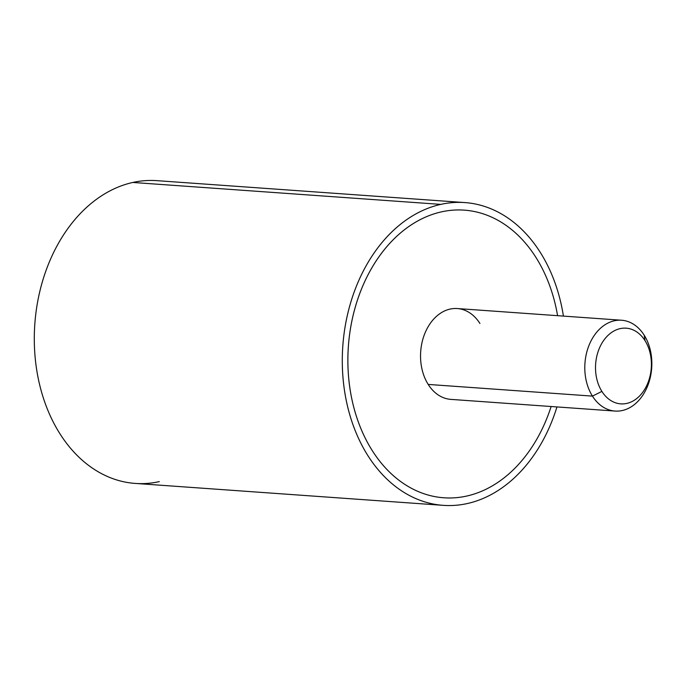 <?xml version="1.0" encoding="UTF-8"?>
<svg xmlns="http://www.w3.org/2000/svg" width="686" height="686" viewBox="0 0 686 686"><rect width="100%" height="100%" fill="white"/><g stroke="black" fill="none" stroke-linecap="round" stroke-linejoin="round"><path stroke-width="1.03" d="M443.285 505.35L135.296 483.424A151.769 111.535 -85.9 0 1 34.3 340.445A151.769 111.535 -85.9 0 1 132.801 182.459L440.798 204.385A151.769 111.535 94.1 0 0 342.288 362.371A151.769 111.535 94.1 0 0 443.285 505.35A151.769 111.535 94.1 0 0 467.32 503.541A151.769 111.535 94.1 0 0 556.955 406.935A151.769 111.535 -85.9 0 1 467.32 503.541A151.769 111.535 -85.9 0 1 343.077 378.595A151.769 111.535 -85.9 0 1 440.798 204.385L132.801 182.459A151.769 111.535 94.1 0 0 35.08 356.677A151.769 111.535 94.1 0 0 159.332 481.615M132.801 182.459A151.769 111.535 -85.9 0 1 156.845 180.65L464.834 202.576A151.769 111.535 94.1 0 0 440.798 204.385A151.769 111.535 -85.9 0 1 563.42 316.1A151.769 111.535 94.1 0 0 464.834 202.576M464.302 210.148A144.18 105.961 94.1 0 0 441.458 211.863A144.18 105.961 94.1 0 0 355.485 306.376A144.18 105.961 94.1 0 0 372.146 450.436A144.18 105.961 94.1 0 0 443.825 497.779M615.085 411.068L450.839 399.381A45.533 33.46 -85.9 0 1 428.201 384.426L592.455 396.114A45.533 33.46 94.1 0 0 615.085 411.068A45.533 33.46 94.1 0 0 647.927 385.206A45.533 33.46 94.1 0 0 644.188 335.188A45.533 33.46 94.1 0 0 621.55 320.233A45.533 33.46 94.1 0 0 588.717 346.096A45.533 33.46 94.1 0 0 592.455 396.114L428.201 384.426A45.533 33.46 -85.9 0 1 424.463 334.408A45.533 33.46 -85.9 0 1 457.305 308.546L621.55 320.233M592.455 396.114L601.896 391.406A37.944 27.886 94.1 0 0 641.239 394.158A37.944 27.886 94.1 0 0 645.012 340.633L644.188 335.188A45.533 33.46 -85.9 0 1 639.661 399.415A45.533 33.46 -85.9 0 1 592.455 396.114A45.533 33.46 -85.9 0 1 596.983 331.887A45.533 33.46 -85.9 0 1 644.188 335.188L645.012 340.633A37.944 27.886 94.1 0 0 605.669 337.881A37.944 27.886 94.1 0 0 601.896 391.406L592.455 396.114M551.124 406.515A144.18 105.961 -85.9 0 1 466.669 496.064A144.18 105.961 -85.9 0 1 372.155 450.436A144.18 105.961 -85.9 0 1 355.502 306.376A144.18 105.961 -85.9 0 1 441.467 211.863A144.18 105.961 -85.9 0 1 535.98 257.49A144.18 105.961 -85.9 0 1 557.589 315.689M479.934 323.5A45.533 33.46 94.1 0 0 432.729 320.199A45.533 33.46 94.1 0 0 428.201 384.426M601.896 391.406A37.944 27.886 -85.9 0 1 605.669 337.881A37.944 27.886 -85.9 0 1 645.012 340.633A37.944 27.886 -85.9 0 1 641.239 394.158A37.944 27.886 -85.9 0 1 601.896 391.406"/></g></svg>
